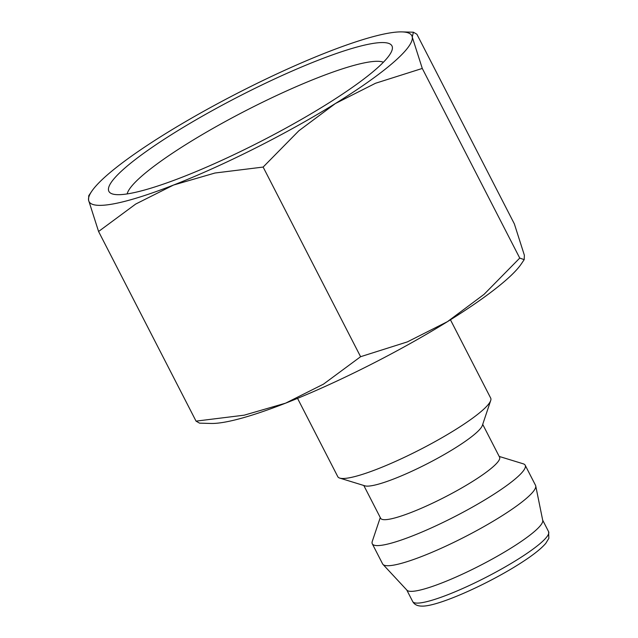<?xml version="1.0" encoding="UTF-8"?>
<svg xmlns="http://www.w3.org/2000/svg" width="638" height="638" viewBox="0 0 638 638"><rect width="100%" height="100%" fill="white"/><g stroke="black" fill="none" stroke-linecap="round" stroke-linejoin="round"><path stroke-width="0.96" d="M297.547 398.367L337.797 476.69A85.955 13.51 -27.2 0 0 339.751 478.101A85.955 13.51 -27.2 0 0 348.962 477.862A85.955 13.51 -27.2 0 0 432.229 443.171A85.955 13.51 -27.2 0 0 490.702 400.52A85.955 13.51 -27.2 0 0 490.694 398.112L450.444 319.79M339.751 478.101L364.928 485.837A66.854 10.511 -27.2 0 0 372.09 485.646A66.854 10.511 -27.2 0 0 436.855 458.666A66.854 10.511 -27.2 0 0 482.336 425.498L490.702 400.52M363.796 485.486L380.655 518.295A66.854 10.511 -27.2 0 0 389.332 519.204A66.854 10.511 -27.2 0 0 458.682 489.681A66.854 10.511 -27.2 0 0 499.578 457.175L482.711 424.366M380.272 517.546L372.281 541.383A85.955 13.51 -27.2 0 0 372.289 543.799A85.955 13.51 -27.2 0 0 383.446 544.972A85.955 13.51 -27.2 0 0 472.614 507.011A85.955 13.51 -27.2 0 0 525.186 465.222A85.955 13.51 -27.2 0 0 523.232 463.81L499.187 456.425M372.289 543.799L382.633 563.936A85.955 13.51 -27.2 0 0 382.983 564.423A85.955 13.51 -27.2 0 0 393.798 565.101A85.955 13.51 -27.2 0 0 481.339 528.049A85.955 13.51 -27.2 0 0 535.729 485.925A85.955 13.51 -27.2 0 0 535.537 485.351L525.186 465.222M382.983 564.423L406.956 590.206A76.4 12.01 -27.2 0 0 416.574 590.804A76.4 12.01 -27.2 0 0 494.386 557.875A76.4 12.01 -27.2 0 0 542.739 520.425L535.729 485.925M388.247 33.208A181.463 28.527 -27.2 0 0 327.294 52.204A181.463 28.527 -27.2 0 0 165.441 133.733A181.463 28.527 -27.2 0 0 91.689 191.36A181.463 28.527 -27.2 0 0 88.562 200.149A181.463 28.527 -27.2 0 0 112.591 204.04A181.463 28.527 -27.2 0 0 173.544 185.044A181.463 28.527 -27.2 0 0 335.397 103.523L375.527 83.259L422.284 68.441L412.268 37.1A181.463 28.527 -27.2 0 0 401.964 31.9A181.463 28.527 -27.2 0 0 388.247 33.208M91.689 191.36L88.738 195.722L88.562 200.149L98.579 231.49L135.703 204.056L173.544 185.044L214.974 173.018L263.135 167.068L298.855 130.774L335.397 103.523A181.463 28.527 -27.2 0 0 412.268 37.1L413.376 32.203L416.885 34.237L514.348 223.874L524.364 255.216L524.197 259.634L519.747 258.079L484.027 294.381L447.485 321.632A181.463 28.527 -27.2 0 0 521.246 263.996L524.197 259.634M196.041 421.128L199.55 423.154L210.971 423.457A181.463 28.527 -27.2 0 0 224.68 422.149A181.463 28.527 -27.2 0 0 285.633 403.152A181.463 28.527 -27.2 0 0 447.485 321.632L407.355 341.896L360.598 356.706L323.474 384.148L285.633 403.152L244.202 415.178L196.041 421.128L98.579 231.49M383.398 62.237A145.32 22.84 -27.2 0 0 367.033 62.357A145.32 22.84 -27.2 0 0 224.512 121.962A145.32 22.84 -27.2 0 0 127.153 193.928M129.546 193.529A159.133 25.018 152.8 0 1 112.511 193.976A159.133 25.018 152.8 0 1 195.587 120.072A159.133 25.018 152.8 0 1 371.292 43.719A159.133 25.018 152.8 0 1 391.971 50.354A159.133 25.018 152.8 0 1 283.703 129.307A159.133 25.018 152.8 0 1 129.546 193.529M360.598 356.706L263.135 167.068M519.747 258.079L422.284 68.441M548.592 531.661L548.847 538.344L545.761 543.377C540.538 549.446 530.864 556.838 516.756 565.579C483.947 585.979 436.783 606.746 421.854 606.1C417.388 606.076 414.325 604.545 412.682 601.514A76.4 12.01 -27.2 0 0 422.603 602.551A76.4 12.01 -27.2 0 0 516.421 560.228A76.4 12.01 -27.2 0 0 548.592 531.661L542.683 520.153M412.682 601.514L406.773 590.006M401.964 31.9L413.376 32.203"/></g></svg>
